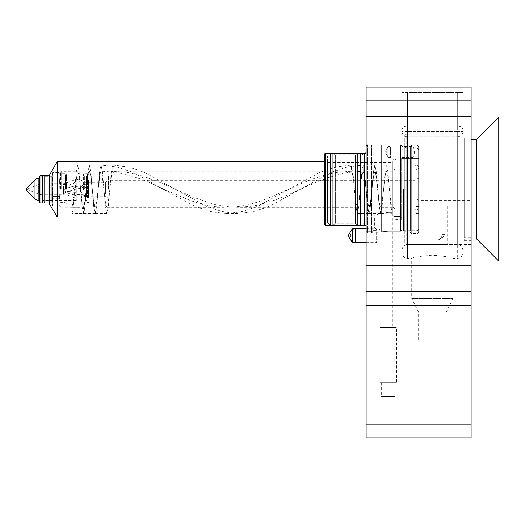 <?xml version="1.0" encoding="UTF-8"?>
<svg xmlns="http://www.w3.org/2000/svg" width="525" height="525" viewBox="0 0 525 525"><rect width="100%" height="100%" fill="white"/><g stroke="black" fill="none" stroke-linecap="round" stroke-linejoin="round"><path stroke-width="0.39" stroke-dasharray="2.62 1.97" d="M66.452 189.276L66.452 174.635L66.452 189.276M60.651 189.276L60.651 171.813L60.651 189.276M79.99 189.276L79.99 171.262L79.99 189.276M80.561 187.51L80.174 188.501A6.91 6.91 0 0 0 80.135 189.276L80.135 176.479C80.135 169.463 80.135 169.463 80.135 176.479C80.135 169.463 80.135 169.463 80.135 176.479L80.135 189.276A6.91 6.91 0 0 0 80.213 190.339L80.561 191.559L80.168 189.433L80.561 187.51L82.576 186.06L87.038 188.042L88.699 190.765L87.038 193.252L84.223 194.263L80.83 192.163L83.803 195.379L86.933 195.805L88.699 194.375L87.038 192.183C84.492 190.03 82.425 188.843 80.83 188.626L88.699 182.693L87.038 182.398C84.492 182.877 82.425 184.426 80.83 187.038A6.91 5.099 180 0 1 87.038 184.177L87.038 182.398M288.908 189.269L320.191 172.174L335.829 166.937L351.474 165.099L352.938 172.18L354.401 189.276C353.423 178.283 352.452 172.252 351.474 171.176L112.737 171.176C112.304 171.222 111.877 172.613 111.444 175.357L109.075 196.212L107.612 205.997L106.883 207.375L106.148 205.997L105.413 202.079L101.752 172.554L101.023 171.176L100.288 172.554L96.626 202.073L95.898 205.977L95.163 207.375L94.434 205.997L92.964 196.199L90.772 176.479C90.28 173.02 89.795 171.248 89.303 171.176L88.581 172.535L87.839 176.479L84.177 205.997L83.449 207.375L71.84 207.375L73.31 202.073L77.451 171.334L78.796 174.208L82.215 202.899L83.56 207.375L84.735 203.877L87.951 176.479L89.414 171.176L90.877 176.479L93.811 202.073L95.274 207.375L96.738 202.073L98.201 189.276C99.179 178.283 100.157 172.252 101.135 171.176C120.763 172.029 140.392 177.502 160.02 187.602L195.005 206.371L210.65 211.614L226.301 213.452L241.953 211.614L257.604 206.371L288.908 189.269L263.117 200.183C253.299 203.857 243.482 206.154 233.664 207.067L218.958 207.067C209.134 206.154 199.31 203.864 189.486 200.183L163.715 189.276L132.418 172.174L116.773 166.937L101.135 165.099L112.737 165.099L112.737 171.176L127.457 172.397L142.183 175.901L156.909 181.204L193.725 197.341L208.451 202.65L215.821 204.665L230.547 207.067L237.904 207.375L252.637 206.154L260 204.665L274.726 200.183L289.446 194.23L315.164 182.759L326.13 178.421L337.089 174.891L348.062 172.449L363.077 171.176L364.376 175.363L367.474 202.073L368.202 205.997L368.937 207.375L369.672 205.997L370.401 202.073L374.062 172.554L374.798 171.176L375.526 172.554L379.188 202.073L379.923 205.997L380.651 207.375L381.386 205.997L382.115 202.073L385.048 176.479L385.777 172.554L386.512 171.176L387.24 172.554L387.975 176.479L391.355 204.77L392.365 207.375L380.763 207.375L380.763 213.452L384.077 213.452C383.814 213.137 391.827 212.973 392.319 213.445L392.28 207.375M106.883 207.375L226.301 207.375M71.84 207.375L71.84 213.452L83.449 213.452L84.177 211.614L84.912 206.371L87.839 172.18L89.303 165.099L90.772 172.18L93.699 206.371L95.163 213.452L96.626 206.371L99.56 172.18L101.023 165.099L102.487 172.18L105.413 206.371L106.877 213.452L108.34 206.371L111.274 172.18L112.002 166.937L112.737 165.099L128.382 166.937L144.021 172.174L206.607 206.371L222.259 211.614L237.91 213.452L253.555 211.614L269.207 206.371L331.793 172.174L347.438 166.937L363.077 165.099L351.474 165.099L351.474 171.176L336.453 172.449C321.832 175.37 307.21 180.416 292.582 187.602L288.888 189.276M363.188 171.176L363.077 165.099L364.54 172.18L367.474 206.371L368.937 213.452L357.335 213.452L355.865 206.371L354.401 189.276L355.865 202.073L357.335 207.375L358.798 202.073L361.725 176.479L363.188 171.176L364.652 176.479L367.585 202.073L369.049 207.375L370.512 202.073L373.439 176.479L374.902 171.176L376.373 176.479L377.836 189.276C378.807 200.268 379.785 206.299 380.763 207.375L380.651 207.375M395.135 189.276L395.135 159.712L395.135 189.276M395.962 189.276L395.962 158.885L395.962 189.276M400.66 189.276L400.66 216.352L395.962 216.352L400.66 216.352L400.66 158.885L400.66 189.276M402.038 189.276L402.038 226.885L402.038 158.012L402.038 217.895L400.66 216.352L402.038 217.895L402.038 229.34L402.038 149.612L402.038 252.827L402.038 131.644A5.526 5.237 0 0 0 407.564 136.887L407.564 258.353L407.564 125.967L457.301 125.967L457.301 244.538L457.301 136.887A5.526 5.237 0 0 0 462.827 131.644L462.827 129.695C462.735 127.555 460.891 126.315 457.301 125.967L457.301 92.564L462.827 92.564L457.301 92.564L462.827 92.564L457.301 92.564L457.301 125.967L407.564 125.967L407.564 244.538L407.564 136.887L457.301 136.887A5.526 5.237 180 0 0 462.827 131.644L462.827 129.695C462.735 127.555 460.891 126.315 457.301 125.967L457.301 258.353L457.301 136.887L407.564 136.887L407.564 92.564L457.301 92.564L457.301 131.644L407.564 131.644L457.301 131.644L457.301 92.564L402.038 92.564L457.301 92.564L402.038 92.564L407.564 92.564L407.564 131.644L402.038 131.644L402.038 189.276L402.038 129.695L402.038 189.276M402.038 158.012L402.038 149.612L403.423 148.221L417.237 148.221L418.615 149.612L418.615 229.34L418.615 149.612L418.615 158.327L418.615 149.612L417.237 148.221L403.423 148.221L402.038 149.612L402.038 158.012M418.615 189.276L418.615 167.311C418.799 168.322 418.202 169.057 416.824 169.523C415.446 169.057 414.848 168.322 415.026 167.311C414.848 166.294 415.446 165.559 416.824 165.099C418.202 165.559 418.799 166.294 418.615 167.311L418.615 211.24C418.799 210.23 418.202 209.495 416.824 209.035C415.446 209.495 414.848 210.23 415.026 211.24L415.026 164.962L415.026 211.24C414.848 212.257 415.446 212.993 416.824 213.452C418.202 212.993 418.799 212.257 418.615 211.24L418.615 189.276M415.032 189.276L415.032 198.26L415.032 189.276M109.01 195.333L109.01 189.276L109.01 195.333M109.01 189.276L109.01 201.987L109.01 189.276M105.42 193.935L105.42 182.365L105.42 193.935M67.771 191.389L63.446 193.357L75.738 198.174L76.342 196.993L73.605 191.901L67.771 191.389L80.903 188.606L80.168 189.814M80.168 188.58L80.561 188.764L80.168 188.58M63.446 184.006L68.933 185.01L73.395 183.691C75.324 181.932 76.309 180.469 76.342 179.314L63.446 184.006L63.446 194.801L63.446 190.463L67.489 187.865L72.089 186.71L76.342 191.527L74.11 194.887L68.933 193.541L63.446 190.463L63.446 184.006M80.561 191.559L80.83 192.163M27.549 189.092L27.549 189.551L27.549 189.092M77.208 189.276L77.208 178.224L77.208 189.276M75.849 189.276L75.849 178.087L75.849 189.276M402.038 158.327L418.615 158.327L402.038 158.327M395.962 216.352L393.75 216.352L395.962 216.352L395.962 219.673L395.962 216.352M402.038 229.819L402.038 146.449L402.038 229.819L400.66 231.276L402.038 229.819M401.992 158.327L401.212 158.885L401.212 219.673L401.212 158.885L400.66 158.885L402.038 157.5L402.038 146.449L402.038 157.5L412.893 157.5L412.893 146.449L412.893 157.5A11.051 11.051 0 0 0 412.893 146.449L402.038 146.449C401.415 145.228 400.956 144.769 400.66 145.064L400.66 231.276L388.224 231.276L400.66 231.276L400.66 145.064L381.314 145.064L381.314 231.84L388.224 231.276L381.314 231.84L379.936 230.652L381.314 231.84L381.314 145.064L379.936 146.449L379.936 230.652L379.936 146.449M392.365 214.791L392.365 160.263L392.365 214.791L393.75 216.352L392.365 214.791L392.365 212.244L392.365 214.791M392.365 162.474L392.365 212.244L392.365 162.474L327.987 162.474L327.987 216.077L374.41 216.077C375.217 214.876 379.824 213.603 388.224 212.244L392.365 212.244L388.224 212.244C379.818 213.603 375.211 214.882 374.41 216.077L374.41 227.962L375.624 227.962L375.624 230.337L373.026 230.337L375.624 230.337L379.936 229.222L379.936 147.827L379.936 229.222L375.624 230.337L375.624 227.962L374.41 227.962M327.436 216.635A0.551 0.551 0 0 1 327.987 216.077L327.987 162.474A0.551 0.551 0 0 1 327.436 161.923L327.436 216.635L327.436 161.923M327.436 222.436L327.436 156.115L327.436 222.436L330.199 225.199L330.199 153.352L327.436 156.115M332.962 225.199L332.962 153.352L335.35 154.737L355.438 154.737L357.827 153.352L357.827 225.199L355.438 223.814L355.438 154.737L355.438 223.814L335.35 223.814L335.35 154.737L335.35 223.814L332.962 225.199M360.59 225.199L360.59 153.352L362.985 154.737L365.013 154.737L365.013 223.814L365.013 154.737A1.103 1.103 0 0 0 366.115 153.635L366.115 224.923A1.103 1.103 0 0 0 365.013 223.814L362.985 223.814L362.985 154.737L362.985 223.814L360.59 225.199M366.115 224.923L366.115 153.635M373.026 230.337L373.026 147.827L373.026 230.337M375.624 227.962L366.115 227.962L366.115 231.728L366.115 227.962L375.624 227.962M366.115 231.728L366.115 146.449L366.115 231.728M366.115 231.742L367.5 233.028L366.115 231.742L373.026 231.742L371.648 233.028L367.5 233.028L371.648 233.028L373.026 231.742L366.115 231.742M355.149 242.602L355.149 228.788L351.835 229.681L351.835 241.717L351.835 229.681A13.814 13.814 0 0 0 351.835 241.717L355.149 242.602M366.115 228.788L376.235 228.788A13.814 13.814 0 0 1 376.235 242.602L376.235 228.788L376.235 242.602L366.115 242.602L366.115 228.788L366.115 242.602M373.026 231.742L373.026 146.449L373.026 231.742M368.937 213.452L370.401 206.371L373.327 172.18L374.798 165.099L376.261 172.18L379.188 206.371L380.651 213.452L382.115 206.371L385.048 172.18L386.512 165.099L387.975 172.18L390.882 206.148L392.319 213.445M83.449 213.452L83.56 207.375M357.335 213.452L358.798 206.371L361.725 172.18L363.188 165.099L364.652 172.18L367.585 206.371L369.049 213.452L370.512 206.371L373.439 172.18L374.902 165.099L376.373 172.18L379.299 206.371L380.763 213.452M392.365 207.375L384.077 207.375L384.077 327.436L392.365 327.436L392.365 207.375C393.409 206.988 394.327 207.913 395.135 210.138M71.84 213.452L72.575 211.614L73.31 206.371L76.237 172.18L77.7 165.099L79.163 172.18L82.09 206.371L83.56 213.452L85.024 206.371L87.951 172.18L89.414 165.099L90.877 172.18L93.811 206.371L95.274 213.452L96.738 206.371L99.665 172.18L100.4 166.937L101.135 165.099L101.023 171.176M392.365 327.436L384.077 327.436M379.936 327.436L396.513 327.436L379.936 327.436L379.936 382.699L396.513 382.699L396.513 327.436M396.513 382.699L379.936 382.699M381.314 382.699L395.135 382.699L381.314 382.699L381.314 396.513L395.135 396.513L395.135 382.699M395.135 396.513L381.314 396.513M60.099 189.276L60.099 203.227L60.099 175.324L60.099 202.44L59.653 181.985L52.808 181.985L59.653 181.985L60.099 189.276L59.653 196.567L60.099 189.276M42.689 203.09L42.689 175.462M41.862 189.276L41.862 176.288L41.862 189.276M52.362 175.737L51.811 176.288L45.13 176.288L44.074 175.462L44.074 203.09L44.737 202.427L44.737 176.124L44.737 202.427L45.13 202.263L45.13 176.288L45.13 202.263L51.811 202.263L51.811 176.288L51.811 202.263L52.362 202.814L52.362 175.737L52.362 202.814M52.362 189.276L52.362 174.077L52.362 204.474L52.808 181.985L52.362 189.276L52.808 196.567L59.653 196.567L52.808 196.567L52.362 189.276M60.099 202.44L59.653 198.791L52.808 198.791L59.653 198.791L60.099 202.44L59.653 206.082L60.099 202.44M60.099 176.118L59.653 172.469L52.808 172.469L59.653 172.469L60.099 176.118L59.653 179.76L60.099 176.118M52.808 179.76L52.362 176.118L52.808 172.469L52.362 176.118L52.808 181.985L52.808 179.76L59.653 179.76L52.808 179.76M52.362 202.44L52.808 198.791L52.362 202.44L52.808 206.082L59.653 206.082L52.808 206.082L52.362 202.44M52.808 196.567L52.808 198.791L52.808 196.567M59.653 179.76L59.653 181.985L59.653 179.76M59.653 196.567L59.653 198.791L59.653 196.567M388.224 157.5L390.6 157.5L390.6 146.449L390.6 157.5L387.837 156.758L387.837 147.19L387.837 156.758A11.051 11.051 0 0 1 387.837 147.19L390.6 146.449L388.224 146.449L388.224 157.5L388.224 146.449L384.904 151.974L388.224 157.5M86.074 196.731L86.074 189.276L86.074 196.731M86.901 189.276L86.901 176.564L86.901 189.276M86.901 181.447L86.901 200.885L86.901 181.447M86.074 189.276L86.074 178.224L86.074 189.276M107.901 198.227L107.901 189.276L107.901 198.227M109.01 181.073L109.01 201.436L109.01 181.073M107.901 180.331L107.901 189.276L107.901 180.331M82.937 189.276L82.937 174.812L82.937 189.276M88.561 198.227L88.561 189.276L88.561 198.227M88.01 189.276L88.01 204.199L88.01 189.276M88.561 180.331L88.561 189.276L88.561 180.331M324.673 161.648L324.673 216.91M366.115 151.974L366.115 226.577L366.115 151.974M57.232 216.91L57.232 161.648M49.737 203.923L49.737 174.635M48.91 203.09L48.91 175.462M39.513 201.712L39.513 176.84M39.513 200.327L39.513 178.224M26.663 190.385L26.663 188.173M26.25 190.385L26.25 188.173M352.301 242.602L352.301 228.788M464.212 138.16L464.212 240.398L464.212 138.16L471.115 138.16L471.115 240.398L471.115 138.16M464.212 240.398L471.115 240.398M404.801 135.398L406.186 134.013L406.186 244.473L404.801 243.088L404.801 135.398L404.801 243.088L406.186 244.473L447.635 244.538L447.635 205.852L442.102 205.852L442.102 234.59L444.865 234.59C443.126 237.786 440.521 239.63 437.056 240.115C440.527 239.63 443.133 237.786 444.865 234.59L442.102 234.59A5.526 5.526 0 0 1 436.577 240.115L437.056 240.115L436.577 240.115M464.212 237.635L464.212 140.923L464.212 237.635L471.115 237.635L471.115 140.923L471.115 237.635M464.212 140.923L471.115 140.923M418.615 146.678L417.237 145.064L418.615 146.678L418.615 232.102L418.615 146.678M410.327 230.724L410.327 148.24L410.327 230.724L406.186 230.724L406.186 148.24L410.327 148.24L410.327 146.678L411.712 145.064L411.712 233.487L417.237 233.487A1.385 1.385 0 0 0 418.615 232.102M410.327 232.102A1.385 1.385 0 0 0 411.712 233.487L411.712 145.064L410.327 146.678L410.327 232.102L410.327 146.678L410.327 148.24L406.186 148.24L404.801 146.678L404.801 232.102L404.801 145.064L404.801 146.678L406.186 148.24L406.186 230.724L404.801 232.102M471.115 244.538L406.186 244.473L406.186 134.013L471.115 134.013L471.115 244.538L471.115 134.013M87.78 182.365L105.42 182.365L109.01 180.298L415.032 180.298L418.615 178.224L418.615 200.327L418.615 178.224L471.115 178.224L471.115 200.327L471.115 178.224M87.038 195.779L87.038 196.186L105.42 196.186L109.01 198.26L415.032 198.26L418.615 200.327L471.115 200.327M404.801 145.064L417.237 145.064L417.237 233.487L417.237 145.064L418.615 145.064M442.102 205.852L447.635 205.852M437.056 240.115L404.801 240.115L437.056 240.115M402.038 129.695C402.13 127.555 403.974 126.315 407.564 125.967C403.974 126.315 402.13 127.555 402.038 129.695L402.038 92.564L402.038 129.695M418.615 339.865L446.25 339.865L418.615 339.865L418.615 312.237L411.712 298.423L411.712 258.353C412.932 257.316 419.836 256.252 432.429 255.176C445.023 256.252 451.933 257.316 453.16 258.353C451.933 257.316 445.023 256.252 432.442 255.176C419.836 256.252 412.926 257.316 411.712 258.353L407.564 258.353C404.211 258.031 402.367 256.187 402.038 252.827M446.25 339.865L446.25 312.237L418.615 312.237L446.25 312.237L453.16 298.423L411.712 298.423L453.16 298.423L453.16 258.353L457.301 258.353C460.661 258.024 462.499 256.187 462.827 252.827M402.038 131.644A5.526 5.237 180 0 0 407.564 136.887L407.564 131.644L402.038 131.644M476.648 239.013L476.648 139.538M498.75 261.115L498.75 117.436M366.115 116.169L471.115 116.169L471.115 265.853L366.115 265.853L366.115 87.038L471.115 87.038L471.115 100.853L366.115 100.853M471.115 116.169L471.115 100.853M471.115 424.148L366.115 424.148L366.115 437.962L471.115 437.962L471.115 305.327L366.115 305.327L366.115 265.853M366.115 424.148L366.115 305.327L471.115 305.327L366.115 305.327M471.115 305.327L471.115 265.853M471.115 189.276L471.115 139.538L471.115 189.276M65.376 189.276L65.376 175.711L65.376 189.276M66.13 189.276L66.13 174.077L66.13 189.276M65.651 189.276L65.651 173.801L65.651 189.276M61.202 189.276L61.202 171.262L61.202 189.276M392.365 189.276L392.365 171.176L392.365 189.276M403.423 189.276L403.423 230.724L403.423 189.276M417.237 148.221L417.237 230.724L417.237 148.221M87.038 184.006L87.038 192.183M87.038 188.042L87.038 184.177M83.803 195.379A6.91 6.91 0 0 0 87.038 196.186L87.038 193.252M76.821 196.626L76.821 178.375L76.821 196.626M41.875 193.003L41.875 183.75L41.875 193.003M38.699 185.975L38.699 194.171L38.699 185.975M393.75 216.352L393.75 158.885L393.75 216.352M388.224 231.276L388.224 212.244L388.224 231.276M367.5 233.028L367.5 145.064L367.5 233.028M371.648 233.028L371.648 145.064L371.648 233.028M64.982 189.276L64.982 175.875L64.982 189.276M86.349 196.731L86.349 178.224L86.349 196.731M108.452 189.276L108.452 176.013L108.452 189.276M83.357 189.276L83.357 174.077L83.357 189.276M83.836 189.276L83.836 173.801L83.836 189.276M87.452 189.276L87.452 173.801L87.452 189.276M87.452 198.227L87.452 176.013L87.452 198.227M84.368 189.276L84.368 176.013L84.368 189.276M83.974 189.276L83.974 175.849L83.974 189.276M86.349 189.276L86.349 176.013L86.349 189.276M364.737 225.199L364.737 153.352M325.5 225.199L325.5 153.352M40.898 203.09L40.898 175.462M38.903 200.327L38.903 178.224M34.991 198.713L34.991 179.845M444.865 234.59L444.865 244.473L444.865 234.59M457.301 131.644L462.827 131.644L457.301 131.644L457.301 136.887L457.301 131.644M471.115 291.513L366.115 291.513M60.099 175.324L60.651 175.875L64.982 175.875L66.452 174.635L65.651 173.801L61.202 173.801L60.651 173.25M60.099 203.227L60.651 202.676L64.982 202.676L66.452 203.917L65.651 204.75L61.202 204.75L60.651 205.301M80.135 171.176L61.202 171.262L60.651 171.813M357.335 207.375L237.91 207.375M395.135 168.413C394.327 170.638 393.409 171.563 392.365 171.176L386.512 171.176M392.365 160.263L393.75 158.885L395.962 158.885L395.135 159.712M402.038 220.5L401.212 219.673L395.962 219.673L395.135 218.84M418.615 229.34L417.237 230.724L403.423 230.724L402.038 229.34M418.615 213.59L415.026 213.59M418.615 172.01L415.026 172.01M80.292 188.803L64.463 184.472M82.576 186.06L72.089 186.71M86.933 195.805L75.738 198.174M27.549 189L38.699 184.38L41.875 183.75L65.349 183.658M75.6 179.452L77.208 178.224L75.849 178.224M27.549 189.551L38.699 194.171L41.875 194.801L63.446 194.801C68.598 194.873 73.054 196.665 76.821 200.176L75.849 200.327M418.615 206.548L415.026 206.548M418.615 164.962L415.026 164.962M60.651 206.738L61.202 207.29L80.135 207.375M373.026 147.827L379.936 147.827M367.5 145.064L371.648 145.064L373.026 146.449M374.798 165.099L363.188 165.099M380.651 213.452L369.049 213.452M386.512 165.099L374.902 165.099M89.303 165.099L77.7 165.099M83.56 213.452L95.163 213.452M101.023 165.099L89.414 165.099M95.274 213.452L106.877 213.452M226.301 213.452L237.91 213.452M84.223 194.263L74.11 194.887M88.417 182.424L76.243 179.097M75.849 200.465L42.689 200.465L41.862 201.298M75.849 178.087L42.689 178.087L41.862 177.26M52.362 204.474L52.808 206.135L59.653 206.135L60.099 204.474M52.362 174.077L52.808 172.423L59.653 172.423L60.099 174.077M86.901 200.885L86.074 200.327L86.901 201.16M86.901 177.398L86.074 178.224L86.901 177.673M109.01 201.436L107.901 202.538L109.01 201.987M109.01 176.564L107.901 176.013L109.01 177.115M88.01 203.09L88.561 202.538L87.452 202.538L86.901 201.987L86.349 202.538L83.974 202.702L82.937 203.739L83.836 204.75L87.452 204.75L88.01 204.199M88.01 174.352L87.452 173.801L83.836 173.801L82.937 174.812L83.974 175.849L86.349 176.013L86.901 176.564L87.452 176.013L88.561 176.013L88.01 175.462M402.038 250.064C402.367 246.711 404.211 244.867 407.564 244.538L457.301 244.538C460.661 244.867 462.499 246.711 462.827 250.064"/><path stroke-width="0.79" d="M330.199 153.352L332.962 153.352L332.962 225.199L330.199 225.199L330.199 153.352M357.827 153.352L360.59 153.352L360.59 225.199L357.827 225.199L357.827 153.352M355.149 228.788L366.115 228.788L352.301 228.788L352.301 242.602L366.115 242.602L355.149 242.602L355.149 228.788M42.689 203.09L44.074 203.09L44.074 175.462L42.689 175.462L42.689 203.09L41.862 202.263M324.673 224.365L324.673 154.186A0.827 0.827 0 0 1 325.5 153.352L364.737 153.352L364.737 225.199L325.5 225.199A0.827 0.827 0 0 1 324.673 224.365L324.673 216.91L57.232 216.91L48.91 203.09L40.898 203.09A1.385 1.385 0 0 1 39.513 201.712L39.513 176.84A1.385 1.385 0 0 1 40.898 175.462L48.91 175.462L48.91 203.09M26.663 190.385L26.663 188.173L26.25 188.173L26.25 190.385L34.991 198.713A5.526 5.526 0 0 0 38.903 200.327L39.513 200.327L39.513 178.224L38.903 178.224L38.903 200.327M26.663 188.173L34.991 179.845A5.526 5.526 0 0 1 38.903 178.224M48.91 175.462L49.737 174.635L49.737 203.923M49.737 174.635L57.232 161.648L57.232 216.91M57.232 161.648L324.673 161.648L324.673 154.186M366.115 151.974A1.385 1.385 0 0 1 364.737 153.352M366.115 226.577A1.385 1.385 0 0 0 364.737 225.199M352.301 242.602L348.154 235.699L352.301 228.788M476.648 189.276L476.648 239.013L498.75 261.115L498.75 117.436L476.648 139.538L476.648 189.276M471.115 87.038L366.115 87.038L366.115 116.169L471.115 116.169L471.115 87.038M471.115 116.169L471.115 265.853L366.115 265.853L366.115 116.169M366.115 265.853L366.115 305.327L471.115 305.327L471.115 291.513L366.115 291.513M471.115 265.853L471.115 291.513M471.115 305.327L471.115 424.148L366.115 424.148L366.115 305.327M366.115 424.148L366.115 437.962L471.115 437.962L471.115 424.148M325.5 153.352L325.5 225.199M34.991 179.845L34.991 198.713M40.898 175.462L40.898 203.09M471.115 100.853L366.115 100.853M367.5 145.064C367.211 144.762 366.752 145.228 366.115 146.449M42.689 175.462L41.862 176.288M476.648 239.013L471.115 239.013M476.648 139.538L471.115 139.538"/></g></svg>

